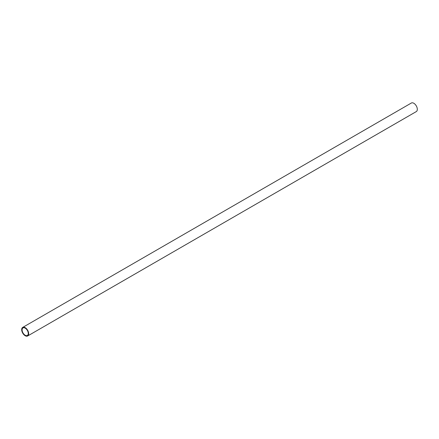 <?xml version="1.0" encoding="UTF-8"?>
<svg xmlns="http://www.w3.org/2000/svg" width="439" height="439" viewBox="0 0 439 439"><rect width="100%" height="100%" fill="white"/><g stroke="black" fill="none" stroke-linecap="round" stroke-linejoin="round"><path stroke-width="0.66" d="M27.657 335.972L416.293 111.594A4.944 2.853 -120 0 0 417.05 107.632A4.944 2.853 -120 0 0 413.818 103.275A4.944 2.853 -120 0 0 411.343 103.028L22.707 327.406A4.944 2.853 60 0 1 25.182 327.648A4.944 2.853 60 0 1 28.414 332.01A4.944 2.853 60 0 1 27.657 335.972A4.944 2.853 60 0 1 25.182 335.725A4.944 2.853 60 0 1 21.95 331.368A4.944 2.853 60 0 1 22.707 327.406M25.182 328.136A4.352 2.513 -120 0 0 23.004 327.917A4.352 2.513 -120 0 0 22.34 331.407A4.352 2.513 -120 0 0 25.182 335.242A4.352 2.513 -120 0 0 27.361 335.456A4.352 2.513 -120 0 0 28.025 331.972A4.352 2.513 -120 0 0 25.182 328.136"/></g></svg>
